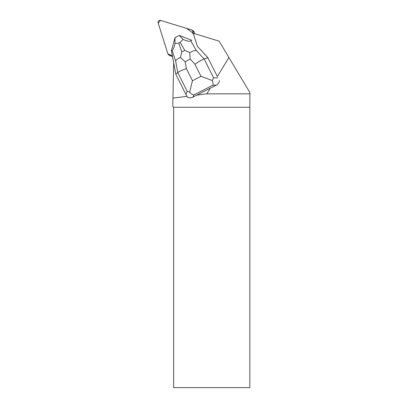 <?xml version="1.0" encoding="UTF-8"?>
<svg xmlns="http://www.w3.org/2000/svg" width="408" height="408" viewBox="0 0 408 408"><rect width="100%" height="100%" fill="white"/><g stroke="black" fill="none" stroke-linecap="round" stroke-linejoin="round"><path stroke-width="0.61" d="M191.806 30.024A1.913 1.887 -58.8 0 0 191.383 29.835L160.482 20.4A1.913 1.887 -58.8 0 0 158.105 22.823L167.867 53.78L158.238 23.236L160.482 20.4L186.609 28.376L193.321 33.272L192.622 31.064A1.913 1.887 -58.8 0 0 191.806 30.024L193.351 30.957A1.913 1.887 121.2 0 1 194.167 32.002L194.703 33.696M172.528 56.518L170.651 55.947A1.913 1.887 121.2 0 1 170.228 55.758L168.683 54.82A1.913 1.887 -58.8 0 0 169.106 55.009L172.436 56.023L167.861 53.774A1.913 1.887 -58.8 0 0 168.683 54.82M208.065 57.885L197.39 46.303L193.678 34.532A1.913 1.892 121.2 0 0 193.208 33.762L192.449 33.007L219.132 41.152L228.898 57.482L217.357 76.5L207.851 57.758L217.357 76.5M173.696 62.827L172.951 98.104L186.951 96.339M219.458 80.636C219.198 82.635 218.127 84.155 216.245 85.196L210.293 88.143L206.841 93.835L249.895 93.835L249.895 92.591L228.898 57.482M181.438 36.307A6.217 6.14 121.2 0 1 183.396 37.062M206.841 93.835L196.733 95.11L192.933 97.165C190.99 98.088 189.149 98.063 187.41 97.094L185.839 94.314L187.18 91.346L177.776 72.507C179.076 71.502 181.953 70.212 186.4 68.631L192.454 80.753L189.618 92.152C191.133 93.906 192.581 94.824 193.958 94.901L192.933 97.165M173.624 107.243L173.624 387.6L249.839 387.6L249.839 107.243L173.624 107.243L172.773 106.386L172.951 98.104M249.839 107.243L249.895 93.835M210.293 88.143L196.733 95.11M175.807 74.21L177.776 72.507L175.634 60.96L172.12 50.51C172.961 50.215 173.92 47.899 174.986 43.564L175.027 37.607L171.442 50.679L175.807 74.21L185.839 94.314M197.375 46.267L207.851 57.758L204.148 58.966L213.557 77.806L212.257 80.529L201.001 76.362L194.947 64.24C198.869 61.521 201.94 59.762 204.148 58.966L196.238 50.383C194.478 50.434 192.301 51.194 189.71 52.668L190.215 59.109L185.12 61.725L180.412 57.441L181.754 51.898L184.753 50.357L189.71 52.668M190.832 40.902L191.729 40.259L179.219 35.455L183.054 39.423C187.063 41.152 189.654 41.647 190.832 40.902L196.238 50.383M172.12 50.51L171.442 50.679M175.037 37.597L179.204 35.46M183.054 39.423L180.183 42.35L178.786 43.07L174.986 43.564M216.245 85.196L212.935 85.155C213.287 84.191 213.058 82.651 212.257 80.529M189.618 92.152L187.18 91.346M175.634 60.96C176.292 59.767 177.888 58.594 180.412 57.441M194.167 32.002L192.622 31.064M169.106 55.009L170.651 55.947M212.935 85.155L193.958 94.901M194.947 64.24L190.215 59.109M185.12 61.725L186.4 68.631M192.454 80.753L201.001 76.362M213.557 77.806L217.887 77.857M184.753 50.357L180.183 42.35M178.786 43.07L181.754 51.898"/></g></svg>

